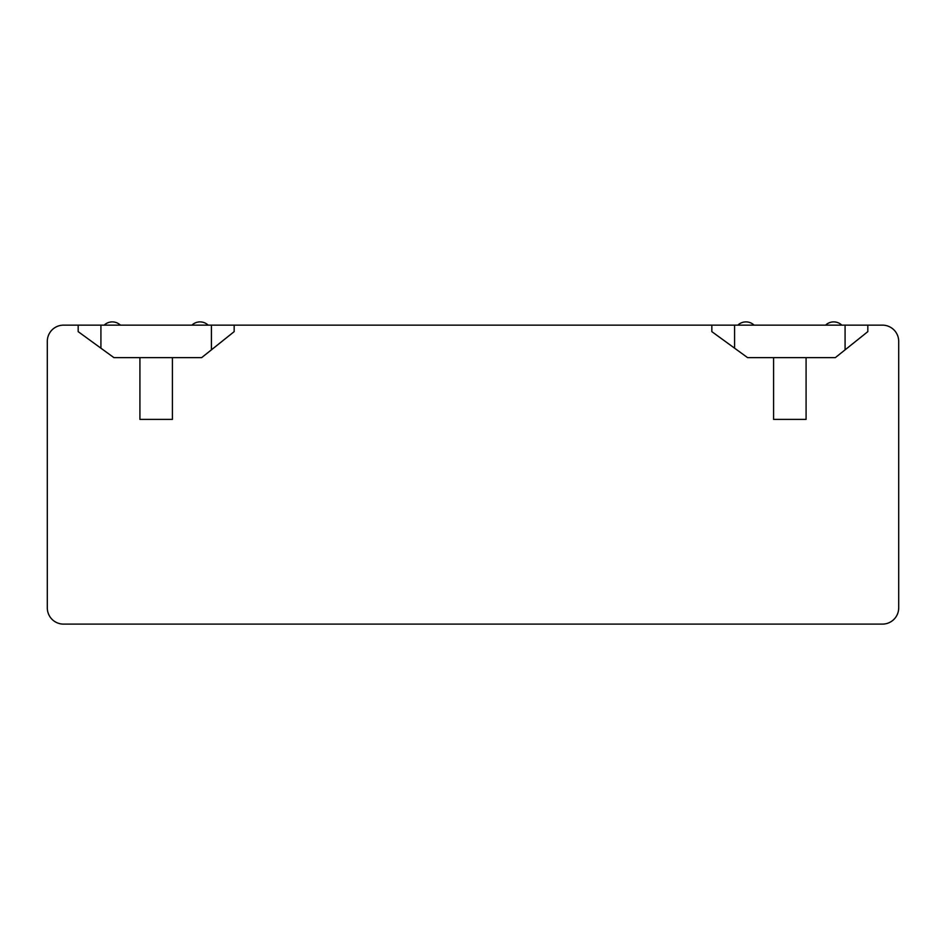 <?xml version="1.0" encoding="UTF-8"?>
<svg xmlns="http://www.w3.org/2000/svg" width="946" height="946" viewBox="0 0 946 946"><rect width="100%" height="100%" fill="white"/><g stroke="black" fill="none" stroke-linecap="round" stroke-linejoin="round"><path stroke-width="1.42" d="M47.3 607.864L47.3 341.388A16.248 16.248 0 0 1 63.548 325.14L882.452 325.14A16.248 16.248 0 0 1 898.7 341.388L898.7 607.864A16.248 16.248 0 0 1 882.452 624.112L63.548 624.112A16.248 16.248 0 0 1 47.3 607.864M806.087 357.635L806.087 419.385L773.592 419.385L773.592 357.635M172.409 357.635L172.409 419.385L139.913 419.385L139.913 357.635M100.915 325.14L100.915 348.187L78.175 331.644L78.175 325.14M234.159 325.14L234.159 331.644L211.407 349.843L211.407 325.14M100.915 348.187L113.922 357.635L201.652 357.635L211.407 349.843M734.593 325.14L734.593 348.187L711.841 331.644L711.841 325.14M867.825 325.14L867.825 331.644L845.085 349.843L845.085 325.14M734.593 348.187L747.588 357.635L835.33 357.635L845.085 349.843M191.908 325.14A11.778 11.778 0 0 1 208.155 325.14A11.778 11.778 0 0 0 191.908 325.14M104.166 325.14A11.778 11.778 0 0 1 120.414 325.14A11.778 11.778 0 0 0 104.166 325.14M737.845 325.14A11.778 11.778 0 0 1 754.092 325.14A11.778 11.778 0 0 0 737.845 325.14M825.586 325.14A11.778 11.778 0 0 1 841.834 325.14A11.778 11.778 0 0 0 825.586 325.14"/></g></svg>
